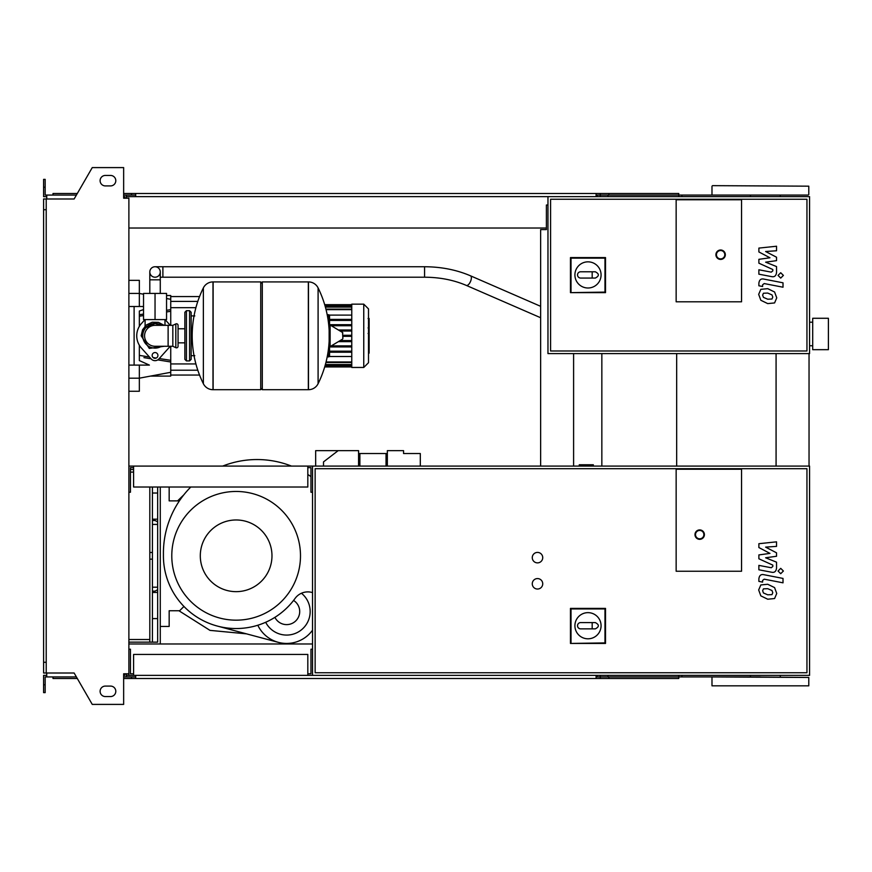 <?xml version="1.0" encoding="UTF-8"?>
<svg xmlns="http://www.w3.org/2000/svg" width="872" height="872" viewBox="0 0 872 872"><rect width="100%" height="100%" fill="white"/><g stroke="black" fill="none" stroke-linecap="round" stroke-linejoin="round"><path stroke-width="1.31" d="M155.042 266.745A5.232 5.232 0 0 0 149.81 271.977A5.232 5.232 0 0 0 155.042 277.209A5.232 5.232 0 0 0 160.274 271.977A5.232 5.232 0 0 0 155.042 266.745A5.232 5.232 0 0 0 149.81 271.977L149.81 279.825L160.274 279.825L160.274 271.977A5.232 5.232 0 0 0 155.042 266.745L424.577 266.745L424.577 277.209L162.89 277.209L162.89 266.745M163.674 293.428L146.409 293.428M155.042 319.588L166.552 319.588L166.552 293.428L143.531 293.428L143.531 319.588L155.042 319.588L155.042 293.428M771.993 299.009L772.777 297.101L771.993 294.91L767.731 293.068L763.425 293.243L762.64 295.128L763.425 297.352L767.731 299.205L771.993 299.009M774.576 291.989L767.731 288.665L760.842 289.33L758.673 294.355L760.842 300.273L767.731 303.609L774.576 302.933L776.745 297.864L774.576 291.989M783.012 282.811L763.927 279.105C760.994 278.43 759.305 279.825 758.88 283.269L758.88 285.776L762.608 286.507L762.608 284.806L764.199 283.563L783.012 287.215L783.012 282.811M778.042 275.41L780.713 278.092L783.394 275.41L780.713 272.74L778.042 275.41M758.88 251.943L769.965 257.785L758.88 259.322L758.88 263.18L772.81 269.513L772.81 270.887L771.23 272.14L758.869 269.775L758.869 274.179L771.513 276.598C774.456 277.252 776.135 275.857 776.549 272.413L776.538 266.57L765.627 262.167L776.538 260.652L776.538 257.218L765.627 251.507L776.538 250.776L776.538 246.231L758.88 248.095L758.88 251.943M369.139 318.716L369.139 327.283M369.139 319.119L368.507 319.119M368.507 328.548L369.139 328.548L369.139 333.486L368.507 333.42M369.139 331.197L368.507 331.197M368.507 337.235L369.139 337.235L369.139 334.02L368.507 334.02M369.139 337.235L369.139 353.138L368.507 353.138M369.139 350.413L368.507 350.413M369.139 349.977L368.507 349.977M369.139 346.544L368.507 346.544M369.139 344.484L368.507 344.484M369.139 343.579L368.507 343.579M369.139 340.93L368.507 340.93M676.149 301.799L676.149 199.775L741.549 199.775L741.549 301.799L676.149 301.799L676.149 199.775L741.549 199.775L741.549 301.799L676.149 301.799M806.949 350.98L550.581 350.98L550.581 199.252L806.949 199.252L806.949 350.98M809.565 353.596L809.565 196.636L547.965 196.636L547.965 353.596L809.565 353.596M574.91 274.92A13.08 13.08 0 0 1 587.99 261.84A13.08 13.08 0 0 1 601.07 274.92A13.08 13.08 0 0 1 587.99 288A13.08 13.08 0 0 1 574.91 274.92M595.314 271.781C599.347 273.873 599.347 275.966 595.314 278.059L592.175 278.059L592.175 271.781L595.314 271.781M592.175 278.059L580.665 278.059A3.139 3.139 0 0 1 577.526 274.92A3.139 3.139 0 0 1 580.665 271.781L592.175 271.781M571.007 292.098L571.007 258.134L604.972 258.134L604.972 292.098L570.462 292.643L570.462 257.589L571.007 258.134M570.462 257.589L605.517 257.589L604.972 258.134M605.517 257.589L605.517 292.643L604.972 292.098M605.517 292.643L570.462 292.643M725.33 254.711A4.709 4.709 0 0 0 720.621 250.002A4.709 4.709 0 0 0 715.912 254.711A4.709 4.709 0 0 0 720.621 259.42A4.709 4.709 0 0 0 725.33 254.711A4.709 4.709 0 0 1 720.621 259.42A4.709 4.709 0 0 1 715.912 254.711M158.944 324.144L161.494 325.343L155.042 323.512L145.897 327.589M189.573 360.921L189.573 310.694L186.434 310.694L186.434 360.921L189.573 360.921L191.142 359.351L191.142 312.263L191.142 315.926L194.805 315.926M308.339 389.697L308.339 281.918L308.47 389.697A10.726 10.726 0 0 0 318.095 383.713L318.095 287.902A10.726 10.726 0 0 0 308.47 281.918L262.298 281.918L262.298 389.697L308.339 389.697M329.136 335.807L329.136 325.583L330.128 325.027L330.128 346.587L329.136 346.031L329.136 335.807M342.87 335.807L342.87 338.576L342.87 335.807M203.361 287.902A10.726 10.726 0 0 1 212.986 281.918L260.728 281.918L260.728 389.697L213.117 389.697L213.117 281.918L212.986 389.697A10.726 10.726 0 0 1 203.361 383.713L203.361 287.902A108.302 108.302 0 0 0 203.361 383.713M191.142 359.351L191.142 335.807M178.062 325.343A1.57 1.57 0 0 0 175.817 323.926L175.817 347.688A1.57 1.57 0 0 0 178.062 346.271L178.062 325.343M168.122 325.343L168.122 346.271L155.042 346.271A10.464 10.464 0 0 1 144.578 335.807A10.464 10.464 0 0 1 155.042 325.343L172.83 325.343L172.83 346.271L175.817 347.688M157.919 355.427A2.878 2.878 0 0 1 155.042 358.305A2.878 2.878 0 0 1 152.164 355.427A2.878 2.878 0 0 1 155.042 352.55A2.878 2.878 0 0 1 157.919 355.427M170.073 346.271A18.312 18.312 0 0 1 168.688 348.015L158.944 358.915A5.232 5.232 0 0 1 151.139 358.915L141.395 348.015A18.312 18.312 0 0 1 141.395 323.599L144.981 319.588M165.102 319.588L168.688 323.599A18.312 18.312 0 0 1 170.073 325.343M351.765 304.154L351.765 367.461L363.755 367.461L363.755 304.154L351.765 304.154M363.755 367.461L368.507 362.708L368.507 308.906L363.755 304.154M351.765 356.506L329.311 356.506M329.551 315.784A1.046 1.046 0 0 0 328.504 314.738L327.196 314.738L329.551 315.784L329.551 324.973L329.551 315.784M328.504 356.877A1.046 1.046 0 0 0 329.551 355.831L329.551 346.642L329.551 355.831L327.196 356.877L328.504 356.877M351.765 352.223L329.551 352.223M351.765 351.176L329.551 351.176M351.765 345.879L331.316 345.879L351.765 345.879M329.311 315.108L351.765 315.108M329.551 346.925L351.765 346.925L329.551 346.925M351.765 319.392L329.551 319.392M351.765 320.438L329.551 320.438M351.765 336.33L342.87 336.33M351.765 340.581L340.145 340.581M351.765 341.628L338.401 341.628M351.765 335.284L342.87 335.284M351.765 324.689L329.551 324.689M351.765 331.033L340.145 331.033M351.765 325.736L331.316 325.736M351.765 329.987L338.401 329.987M139.346 345.236L139.346 360.572L149.385 365.106L139.346 365.106L139.346 378.186L128.882 378.186M165.691 361.161L157.788 359.885L170.738 361.989L170.738 372.3L139.346 378.186L139.346 391.266L128.882 391.266M143.935 357.629L151.03 358.784M128.882 306.508L143.531 306.508M143.531 309.582L139.346 311.042L139.346 326.379M170.738 325.343L170.738 309.625L166.552 310.312L170.738 309.625L170.738 295.521L166.552 295.521M143.531 314.051L139.346 314.738M170.738 361.989L170.738 360.321L159.282 358.534M156.208 358.054L153.123 357.575M149.417 356.986L139.346 355.395M170.738 360.321L170.738 346.271M139.346 316.22L143.531 315.555M166.552 311.947L170.738 311.293M139.346 306.508L139.346 280.348L128.882 280.348M150.507 376.094L170.738 376.094L170.738 372.3M134.114 306.508L134.114 365.106M128.882 365.106L139.346 365.106M828.4 349.672L828.4 318.28L812.704 318.28L812.704 349.672L828.4 349.672M676.672 353.596L676.672 466.084M579.248 466.084L579.248 464.776L593.331 464.776L593.331 466.084M133.59 673.794L130.451 673.794L130.451 649.204L128.882 649.204M307.816 673.794L310.955 673.794L310.955 649.204L312.525 649.204L312.525 675.364L809.565 675.364L809.565 466.084L128.882 466.084M307.816 675.364L307.816 654.436L133.59 654.436L133.59 675.364L312.525 675.364M46.216 209.716L43.6 209.716L43.6 198.99L46.216 198.99L46.216 673.01L74.131 673.01L92.258 704.402L123.65 704.402L123.65 673.794L128.882 673.794L128.882 675.364L133.59 675.364M133.59 467.654L130.451 467.654L130.451 492.244L128.882 492.244M307.816 467.654L310.955 467.654L310.955 492.244L312.525 492.244L312.525 466.084M307.816 466.084L307.816 487.012L133.59 487.012L133.59 466.084M537.501 589.036A5.232 5.232 0 0 1 532.269 583.804A5.232 5.232 0 0 1 537.501 578.572A5.232 5.232 0 0 1 542.733 583.804A5.232 5.232 0 0 1 537.501 589.036M537.501 562.876A5.232 5.232 0 0 1 532.269 557.644A5.232 5.232 0 0 1 537.501 552.412A5.232 5.232 0 0 1 542.733 557.644A5.232 5.232 0 0 1 537.501 562.876M676.149 571.247L676.149 469.223L741.549 469.223L741.549 571.247L676.149 571.247L676.149 469.223L741.549 469.223L741.549 571.247L676.149 571.247M806.949 672.748L315.141 672.748L315.141 468.7L806.949 468.7L806.949 672.748M312.525 649.204L312.525 492.244M574.91 625.725A13.08 13.08 0 0 1 587.99 612.645A13.08 13.08 0 0 1 601.07 625.725A13.08 13.08 0 0 1 587.99 638.805A13.08 13.08 0 0 1 574.91 625.725M595.314 622.586C599.347 624.679 599.347 626.772 595.314 628.865L592.175 628.865L592.175 622.586L595.314 622.586M592.175 628.865L580.665 628.865A3.139 3.139 0 0 1 577.526 625.725A3.139 3.139 0 0 1 580.665 622.586L592.175 622.586M571.007 642.904L571.007 608.939L604.972 608.939L604.972 642.904L570.462 643.449L570.462 608.394L571.007 608.939M570.462 608.394L605.517 608.394L604.972 608.939M605.517 608.394L605.517 643.449L604.972 642.904M605.517 643.449L570.462 643.449M704.402 534.623A4.709 4.709 0 0 0 699.693 529.914A4.709 4.709 0 0 0 694.984 534.623A4.709 4.709 0 0 0 699.693 539.332A4.709 4.709 0 0 0 704.402 534.623A4.709 4.709 0 0 1 699.693 539.332A4.709 4.709 0 0 1 694.984 534.623M601.844 466.084L601.844 353.596M152.426 487.012L152.426 642.141L157.658 642.141L157.658 487.012M160.274 487.012L160.274 643.972M128.882 639.525L149.81 639.525M130.451 469.485L133.59 469.485M128.882 642.141L149.81 642.141L149.81 487.012M130.451 472.101L133.59 472.101M152.426 642.141L149.81 642.141M771.993 594.617L772.777 592.709L771.993 590.518L767.731 588.676L763.425 588.851L762.64 590.736L763.425 592.96L767.731 594.813L771.993 594.617M774.576 587.597L767.731 584.273L760.842 584.938L758.673 589.963L760.842 595.881L767.731 599.217L774.576 598.541L776.745 593.472L774.576 587.597M783.012 578.419L763.927 574.713C760.994 574.038 759.305 575.433 758.88 578.877L758.88 581.384L762.608 582.115L762.608 580.414L764.199 579.172L783.012 582.823L783.012 578.419M778.042 571.018L780.713 573.7L783.394 571.018L780.713 568.348L778.042 571.018M758.88 547.551L769.965 553.393L758.88 554.93L758.88 558.788L772.81 565.121L772.81 566.495L771.23 567.748L758.869 565.383L758.869 569.787L771.513 572.206C774.456 572.86 776.135 571.465 776.549 568.021L776.538 562.178L765.627 557.775L776.538 556.26L776.538 552.826L765.627 547.115L776.538 546.384L776.538 541.839L758.88 543.703L758.88 547.551M315.664 466.084L315.664 450.65L358.566 450.65L358.566 466.084M387.342 466.084L387.342 450.65L403.562 450.65L403.562 453.527L420.304 453.527L420.304 466.084M338.162 450.65L323.512 461.898L323.512 466.084M358.566 453.527L359.874 453.527L359.874 466.084M386.034 466.084L386.034 453.527L387.342 453.527M386.034 453.527L359.874 453.527M236.138 591.652A35.839 35.839 0 0 1 200.298 555.813A35.839 35.839 0 0 1 236.138 519.974A35.839 35.839 0 0 1 271.977 555.813A35.839 35.839 0 0 1 236.138 591.652M236.138 620.166A64.354 64.354 0 0 1 171.784 555.813A64.354 64.354 0 0 1 236.138 491.459A64.354 64.354 0 0 1 300.491 555.813A64.354 64.354 0 0 1 236.138 620.166M160.274 626.445L169.168 626.445L169.168 610.749L179.632 610.749L183.938 606.443A72.725 72.725 0 0 0 257.807 625.235A31.915 31.915 0 0 0 312.525 630.183M179.392 500.877A93.653 93.653 0 0 1 190.805 487.012A93.653 93.653 0 0 0 163.424 554.592A93.653 93.653 0 0 1 179.392 500.877L169.168 500.877L169.168 487.012M257.807 625.235A72.725 72.725 0 0 0 293.559 600.437A13.08 13.08 0 0 1 295.412 621.224A13.08 13.08 0 0 1 274.909 617.343A13.08 13.08 0 0 0 295.412 621.224A13.08 13.08 0 0 0 293.559 600.437M163.424 554.592A72.725 72.725 0 0 0 295.096 598.399A15.696 15.696 0 0 1 312.525 592.611M217.379 626.074L278.397 642.37M301.45 593.243A23.544 23.544 0 0 1 301.461 629.813A23.544 23.544 0 0 1 265.677 622.27A23.544 23.544 0 0 0 301.461 629.813A23.544 23.544 0 0 0 301.45 593.243M310.955 476.603A93.653 93.653 0 0 0 307.816 474.488A93.653 93.653 0 0 1 310.955 476.603M291.444 466.084A93.653 93.653 0 0 0 222.687 466.084A93.653 93.653 0 0 1 291.444 466.084M152.426 587.205L157.658 587.205M157.658 524.421L152.426 524.421M157.658 589.734L155.042 591.129L152.426 591.129M152.426 520.497L155.042 520.497L157.658 521.892M177.615 500.877L183.785 494.882L177.615 500.877M152.426 592.437L157.658 592.437M152.426 618.597L157.658 618.597M152.426 493.029L157.658 493.029M152.426 519.189L157.658 519.189M712.511 676.934L808.78 677.457L750.432 676.934L750.432 675.364M712.511 185.649L808.78 186.172L712.511 185.649M681.904 196.636L681.904 195.066L808.257 195.066L712.511 195.066M711.988 685.828L808.78 685.828L711.988 685.828L711.988 677.457M760.384 676.934L597.146 676.934L597.146 675.364M681.904 195.066L597.146 195.066L597.146 196.636M678.765 196.636L678.765 193.497L600.285 193.497L600.285 196.636M608.002 195.066L608.002 196.636M135.683 195.066L126.266 195.066L126.266 198.206M608.852 193.497L608.852 195.066M600.285 193.497L596.099 193.497L596.099 196.636M596.099 193.497L135.683 193.497L135.683 196.636M135.683 193.497L131.498 193.497L131.498 195.066M131.498 193.497L123.65 193.497M77.303 193.497L53.018 193.497L53.018 195.066M750.432 195.066L750.432 196.636M596.099 195.066L597.146 195.066M678.765 675.364L678.765 678.503L600.285 678.503L600.285 675.364M608.002 676.934L608.002 675.364M681.904 676.934L681.904 675.364M135.683 676.934L123.65 676.934M608.852 678.503L608.852 676.934M600.285 678.503L596.099 678.503L596.099 675.364M596.099 678.503L135.683 678.503L135.683 675.364M135.683 678.503L131.498 678.503L131.498 676.934M131.498 678.503L123.65 678.503M77.303 678.503L53.018 678.503L53.018 676.934M596.099 676.934L597.146 676.934M105.338 175.446A5.232 5.232 0 0 0 100.106 180.678A5.232 5.232 0 0 0 105.338 185.91A5.232 5.232 0 0 1 100.106 180.678A5.232 5.232 0 0 1 105.338 175.446L110.57 175.446A5.232 5.232 0 0 1 115.802 180.678A5.232 5.232 0 0 1 110.57 185.91A5.232 5.232 0 0 0 115.802 180.678A5.232 5.232 0 0 0 110.57 175.446M105.338 696.554A5.232 5.232 0 0 1 100.106 691.322A5.232 5.232 0 0 1 105.338 686.09A5.232 5.232 0 0 0 100.106 691.322A5.232 5.232 0 0 0 105.338 696.554L110.57 696.554A5.232 5.232 0 0 0 115.802 691.322A5.232 5.232 0 0 0 110.57 686.09A5.232 5.232 0 0 1 115.802 691.322A5.232 5.232 0 0 1 110.57 696.554M124.696 673.794L124.696 675.364L123.65 675.364M126.266 676.934L126.266 673.794M542.21 229.598L546.395 229.598L546.395 228.028L128.882 228.028M547.965 205.007L546.395 205.007L546.395 229.598L540.64 229.598L540.64 466.084M573.602 353.596L573.602 466.084M126.266 196.636L547.965 196.636M128.882 643.972L312.525 643.972M126.266 675.364L128.882 675.364M809.042 353.596L809.042 466.084M776.08 353.596L776.08 466.084M128.882 673.794L128.882 198.206L123.65 198.206L123.65 167.598L92.258 167.598L74.131 198.99L46.216 198.99M124.696 198.206L124.696 196.636L123.65 196.636M46.739 196.636L43.6 196.636L43.6 187.218L45.17 187.218L45.17 195.066L76.398 195.066M76.398 676.934L46.739 676.934L46.739 673.01M46.739 675.364L43.6 675.364L43.6 684.782L45.17 684.782L45.17 676.934L46.739 676.934M43.6 684.782L43.6 692.63L45.17 692.63L45.17 684.782M126.266 195.066L123.65 195.066M43.6 187.218L43.6 179.37L45.17 179.37L45.17 187.218M46.739 195.066L46.739 198.99M43.6 209.716L43.6 662.284L46.216 662.284M43.6 662.284L43.6 673.01L46.216 673.01M110.57 686.09L105.338 686.09M110.57 185.91L105.338 185.91M424.577 277.209C439.848 277.285 453.778 280.021 466.357 285.427A5.232 2.235 -66.5 0 0 466.553 285.482A5.232 2.235 -66.5 0 0 469.681 283.073A5.232 2.235 -66.5 0 0 471.371 277.83A5.232 2.235 -66.5 0 0 470.531 275.825A5.232 2.235 -66.5 0 0 470.335 275.77M369.139 327.676L368.507 327.676M369.139 325.681L368.507 325.681M369.139 322.16L368.507 322.16M369.139 335.633L368.507 335.633M369.139 337.431L368.507 337.431M716.435 254.711A4.186 4.186 0 0 1 720.621 250.526A4.186 4.186 0 0 1 724.806 254.711A4.186 4.186 0 0 1 720.621 258.897A4.186 4.186 0 0 1 716.435 254.711M161.494 325.343A12.295 12.295 0 0 0 142.746 335.807A12.295 12.295 0 0 0 161.494 346.271M308.47 389.697L308.47 281.918M342.87 338.576L342.554 332.483L330.128 325.027M212.986 281.918L212.986 389.697M328.504 348.604L328.504 355.831L327.403 355.831M327.403 315.784L328.504 315.784L328.504 323.011M351.765 305.658L324.983 305.658M351.765 307.097L325.387 307.097M351.765 309.647L326.063 309.647M351.765 361.967L326.063 361.967M351.765 364.518L325.387 364.518M351.765 365.957L324.983 365.957M128.882 293.428L139.346 293.428L143.531 294.213M695.507 534.623A4.186 4.186 0 0 1 699.693 530.438A4.186 4.186 0 0 1 703.878 534.623A4.186 4.186 0 0 1 699.693 538.809A4.186 4.186 0 0 1 695.507 534.623M152.426 559.148L149.81 559.148M152.426 552.477L149.81 552.477M246.46 633.846L210.01 630.38L178.934 610.749L209.945 630.358L246.46 633.846M162.89 277.209L160.274 277.209M540.64 306.323L470.531 275.825C456.536 269.83 441.221 266.81 424.577 266.745M160.274 292.905L160.274 279.825M466.357 285.427L540.64 317.735M149.81 292.905L149.81 279.825M368.071 318.476L369.139 318.476M368.071 327.916L369.139 327.916M368.071 333.486L369.139 333.486M145.101 319.588L145.101 326.139L141.177 335.807L142.594 329.703L146.54 324.853L152.229 322.226L158.486 322.378L164.132 325.343M164.982 319.588L164.982 325.343M141.177 335.807L149.297 348.418L164.132 346.271L149.286 348.418L141.177 335.807M191.142 355.689L194.805 355.689M318.095 383.713A108.302 108.302 0 0 0 329.136 341.126M329.136 330.488A108.302 108.302 0 0 0 318.095 287.902M342.554 332.483L342.87 333.039M342.554 339.132L330.128 346.587M260.728 283.487L262.298 281.918M260.728 388.127L262.298 389.697M178.062 328.766L184.864 328.766M178.062 342.849L184.864 342.849M186.434 360.921L184.864 359.351L184.864 312.263L186.434 310.694M189.573 310.694L191.142 312.263M172.83 325.343L175.817 323.926M168.122 346.271L172.83 346.271M325.932 362.49L351.765 362.49M325.245 365.041L351.765 365.041M324.831 366.48L351.765 366.48M351.765 366.938L324.7 366.938M351.765 304.677L324.7 304.677M351.765 309.124L325.932 309.124M351.765 306.573L325.245 306.573M351.765 305.135L324.831 305.135M197.802 301.407L170.738 301.407M195.906 307.685L170.738 307.685M195.906 363.929L170.738 363.929M197.802 370.208L170.738 370.208M199.546 296.567L170.738 296.567M199.546 375.047L170.738 375.047M170.738 299.314L166.552 298.529M809.565 345.748L812.704 345.748M809.565 322.204L812.704 322.204M711.988 194.543L711.988 186.172M808.78 685.828L808.78 677.457M808.78 194.543L808.78 186.172M780.287 676.934L780.287 675.364M780.287 196.636L780.287 195.066"/></g></svg>
